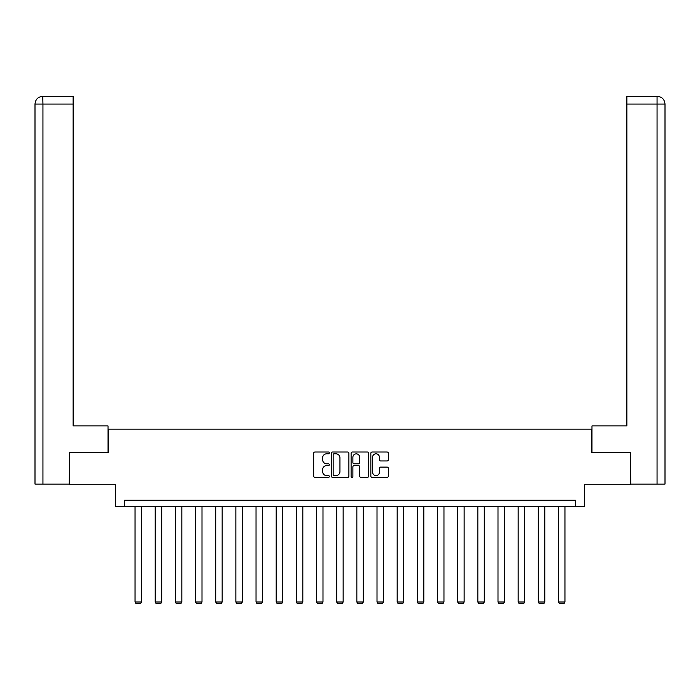 <?xml version="1.0" encoding="UTF-8"?>
<svg xmlns="http://www.w3.org/2000/svg" width="700" height="700" viewBox="0 0 700 700"><rect width="100%" height="100%" fill="white"/><g stroke="black" fill="none" stroke-linecap="round" stroke-linejoin="round"><path stroke-width="1.05" d="M329.324 452.9A0.884 0.884 0 0 0 328.431 452.016L314.947 452.016A1.269 1.269 0 0 0 313.679 453.285L313.679 476.123A1.269 1.269 0 0 0 314.947 477.391L328.431 477.391A0.884 0.884 0 0 0 329.324 476.499A0.884 0.884 0 0 0 328.431 475.615L326.69 475.615A4.06 4.06 0 0 1 322.63 471.555L322.63 469.648A4.06 4.06 0 0 1 326.69 465.588L328.431 465.588A0.884 0.884 0 0 0 329.324 464.704A0.884 0.884 0 0 0 328.431 463.811L326.69 463.811A4.06 4.06 0 0 1 322.63 459.751L322.63 457.852A4.06 4.06 0 0 1 326.69 453.793L328.431 453.793A0.884 0.884 0 0 0 329.324 452.9M387.082 460.959A1.269 1.269 0 0 0 388.351 459.69L388.351 453.285A1.269 1.269 0 0 0 387.082 452.016L372.111 452.016A1.269 1.269 0 0 0 370.842 453.285L370.842 476.123A1.269 1.269 0 0 0 372.111 477.391L387.082 477.391A1.269 1.269 0 0 0 388.351 476.123L388.351 468.379A1.269 1.269 0 0 0 387.082 467.11L380.669 467.11A1.269 1.269 0 0 0 379.4 468.379L379.4 472.22A3.395 3.395 0 0 1 376.005 475.615A3.395 3.395 0 0 1 372.619 472.22L372.619 457.188A3.395 3.395 0 0 1 376.005 453.793A3.395 3.395 0 0 1 379.4 457.188L379.4 459.69A1.269 1.269 0 0 0 380.669 460.959L387.082 460.959M575.426 506.713L584.474 506.713L584.474 484.741L630.359 484.741L630.359 452.427L591.841 452.427L591.841 429.161L108.159 429.161L108.159 452.427L69.641 452.427L69.641 484.741L115.526 484.741L115.526 506.713L575.426 506.713L575.426 500.246L124.574 500.246L124.574 506.713M348.889 453.285A1.269 1.269 0 0 0 347.62 452.016L332.649 452.016A1.269 1.269 0 0 0 331.38 453.285L331.38 476.123A1.269 1.269 0 0 0 332.649 477.391L347.62 477.391A1.269 1.269 0 0 0 348.889 476.123L348.889 453.285M352.38 452.016L367.351 452.016A1.269 1.269 0 0 1 368.62 453.285L368.62 476.123A1.269 1.269 0 0 1 367.351 477.391L360.946 477.391A1.269 1.269 0 0 1 359.678 476.123L359.678 466.856A1.269 1.269 0 0 0 358.409 465.588L354.156 465.588A1.269 1.269 0 0 0 352.887 466.856L352.887 476.499A0.884 0.884 0 0 1 351.995 477.391A0.884 0.884 0 0 1 351.111 476.499L351.111 453.285A1.269 1.269 0 0 1 352.38 452.016M334.049 453.793A0.884 0.884 0 0 0 333.156 454.676L333.156 474.722A0.884 0.884 0 0 0 334.049 475.615L335.886 475.615A4.06 4.06 0 0 0 339.946 471.555L339.946 457.852A4.06 4.06 0 0 0 335.886 453.793L334.049 453.793M359.678 457.249A3.395 3.395 0 0 0 356.283 453.854A3.395 3.395 0 0 0 352.887 457.249L352.887 462.543A1.269 1.269 0 0 0 354.156 463.811L358.409 463.811A1.269 1.269 0 0 0 359.678 462.543L359.678 457.249M141.505 506.713L141.505 602L135.048 602L135.048 506.713M141.505 602L140.543 603.68L136.019 603.68L135.048 602M108.027 452.427L108.027 425.924L73.132 425.924L73.132 104.072L42.945 104.072L42.945 484.094L69.256 484.094L69.641 452.427M42.945 484.094L35 484.094L35 104.072C35.464 99.365 38.045 96.784 42.744 96.32L73.132 96.32L73.132 104.072M44.695 96.32L73.132 96.32M35 104.072L42.945 104.072L42.761 96.32C38.036 96.784 35.455 99.374 35 104.072L35 406.534M591.972 452.427L591.972 425.924L626.867 425.924L626.867 96.32L657.239 96.32L626.867 96.32M665 484.094L665 406.534L665 484.094L630.744 484.094L630.359 452.427M655.305 96.32L657.055 96.32L657.055 104.072L626.867 104.072M657.055 484.094L657.055 104.072L665 104.072L665 406.534L665 104.072C664.536 99.365 661.955 96.784 657.256 96.32M161.674 506.713L161.674 602L155.207 602L155.207 506.713M161.674 602L160.702 603.68L156.179 603.68L155.207 602M181.834 506.713L181.834 602L175.376 602L175.376 506.713M181.834 602L180.862 603.68L176.339 603.68L175.376 602M202.002 506.713L202.002 602L195.536 602L195.536 506.713M202.002 602L201.031 603.68L196.508 603.68L195.536 602M222.162 506.713L222.162 602L215.705 602L215.705 506.713M222.162 602L221.191 603.68L216.668 603.68L215.705 602M242.331 506.713L242.331 602L235.865 602L235.865 506.713M242.331 602L241.36 603.68L236.836 603.68L235.865 602M262.491 506.713L262.491 602L256.034 602L256.034 506.713M262.491 602L261.52 603.68L256.996 603.68L256.034 602M282.66 506.713L282.66 602L276.194 602L276.194 506.713M282.66 602L281.689 603.68L277.165 603.68L276.194 602M302.82 506.713L302.82 602L296.363 602L296.363 506.713M302.82 602L301.849 603.68L297.325 603.68L296.363 602M322.989 506.713L322.989 602L316.523 602L316.523 506.713M322.989 602L322.017 603.68L317.494 603.68L316.523 602M343.149 506.713L343.149 602L336.683 602L336.683 506.713M343.149 602L342.178 603.68L337.654 603.68L336.683 602M363.317 506.713L363.317 602L356.851 602L356.851 506.713M363.317 602L362.346 603.68L357.822 603.68L356.851 602M383.477 506.713L383.477 602L377.011 602L377.011 506.713M383.477 602L382.506 603.68L377.983 603.68L377.011 602M403.637 506.713L403.637 602L397.18 602L397.18 506.713M403.637 602L402.675 603.68L398.151 603.68L397.18 602M423.806 506.713L423.806 602L417.34 602L417.34 506.713M423.806 602L422.835 603.68L418.311 603.68L417.34 602M443.966 506.713L443.966 602L437.509 602L437.509 506.713M443.966 602L443.004 603.68L438.48 603.68L437.509 602M464.135 506.713L464.135 602L457.669 602L457.669 506.713M464.135 602L463.164 603.68L458.64 603.68L457.669 602M484.295 506.713L484.295 602L477.838 602L477.838 506.713M484.295 602L483.332 603.68L478.809 603.68L477.838 602M504.464 506.713L504.464 602L497.998 602L497.998 506.713M504.464 602L503.492 603.68L498.969 603.68L497.998 602M524.624 506.713L524.624 602L518.166 602L518.166 506.713M524.624 602L523.661 603.68L519.137 603.68L518.166 602M544.793 506.713L544.793 602L538.326 602L538.326 506.713M544.793 602L543.821 603.68L539.298 603.68L538.326 602M564.952 506.713L564.952 602L558.495 602L558.495 506.713M564.952 602L563.981 603.68L559.457 603.68L558.495 602"/></g></svg>
